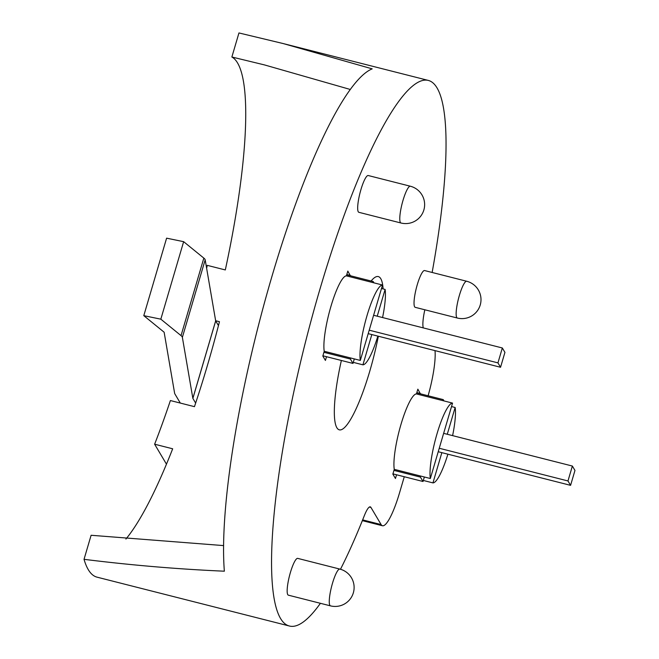 <?xml version="1.0" encoding="UTF-8"?>
<svg xmlns="http://www.w3.org/2000/svg" width="659" height="659" viewBox="0 0 659 659"><rect width="100%" height="100%" fill="white"/><g stroke="black" fill="none" stroke-linecap="round" stroke-linejoin="round"><path stroke-width="0.99" d="M195.649 403.086L192.873 398.415A2.488 0.461 -163.6 0 1 192.848 398.357L182.37 337.326A21.467 4.012 16.4 0 0 181.027 335.612L160.829 319.17L143.794 315.661L163.992 332.103A2.488 0.461 16.4 0 1 164.149 332.301L174.635 393.332A21.467 4.012 -163.6 0 0 174.833 393.835L180.302 403.061M160.829 319.17L183.639 241.672L203.837 258.106A21.467 4.012 16.4 0 1 205.18 259.819L215.666 320.859A2.488 0.461 -163.6 0 0 215.682 320.917L218.458 325.587M444.009 400.936L443.227 399.609L442.914 400.656M416.76 392.888L443.227 399.609M570.579 485.345L567.976 480.955L572.366 466.045L574.969 470.435L570.579 485.345L438.227 451.728M424.347 476.984L423.02 481.498L392.929 473.854M420.722 476.062L420.417 477.108L423.02 481.498M567.976 480.955L439.248 448.26M443.639 433.35L572.366 466.045M393.95 470.386L420.417 477.108M143.794 315.661L166.603 238.163L183.639 241.672M322.894 355.786L352.985 363.422L350.382 359.031L323.915 352.31M352.985 363.422L354.311 358.908M368.192 333.652L500.552 367.269L504.934 352.359L502.331 347.977L497.949 362.878L369.213 330.184M500.552 367.269L497.949 362.878M350.687 357.994L350.382 359.031M373.604 315.274L502.331 347.977M346.725 274.811L373.192 281.533L372.879 282.579M373.192 281.533L373.974 282.859M360.951 189.528A18.979 3.674 104.3 0 0 358.883 212.313L400.985 223.006A18.979 3.674 -75.7 0 1 400.392 222.495A18.979 3.674 -75.7 0 1 403.053 200.221A18.979 3.674 -75.7 0 1 410.326 186.217L368.224 175.525A18.979 3.674 104.3 0 0 360.951 189.528M417.312 284.556A18.979 3.674 104.3 0 0 415.244 307.341L457.354 318.033A18.979 3.674 -75.7 0 1 456.761 317.531A18.979 3.674 -75.7 0 1 459.422 295.257A18.979 3.674 -75.7 0 1 466.696 281.253L424.594 270.552A18.979 3.674 104.3 0 0 417.312 284.556M290.438 572.383A18.979 3.674 104.3 0 0 288.37 595.168L330.472 605.86A18.979 3.674 -75.7 0 1 329.879 605.357A18.979 3.674 -75.7 0 1 332.54 583.083A18.979 3.674 -75.7 0 1 339.822 569.079L297.711 558.379A18.979 3.674 104.3 0 0 290.438 572.383M447.263 434.273L455.147 407.493A41.122 7.957 -75.7 0 1 452.601 435.632M455.147 407.493L451.522 406.57M377.228 316.196L385.111 289.416A41.122 7.957 -75.7 0 1 382.566 317.556M385.111 289.416L381.487 288.494M341.37 360.473A79.072 15.297 104.3 0 0 339.369 429.849A79.072 15.297 104.3 0 0 369.683 371.503A79.072 15.297 104.3 0 0 378.348 336.23M383.118 288.906A79.072 15.297 104.3 0 0 378.299 276.574A79.072 15.297 104.3 0 0 371.116 281.006M215.641 320.735L219.463 321.707A256.194 49.557 -75.7 0 1 207.511 365.102A256.194 49.557 -75.7 0 1 194.454 406.661L170.393 400.548A256.194 49.557 -75.7 0 1 154.626 444.207L166.472 464.175M206.629 268.279A256.194 49.557 104.3 0 0 207.264 265.355L225.312 269.943A256.194 49.557 104.3 0 0 231.869 57.004L264.44 64.903L350.184 89.443M430.343 478.508A41.122 7.957 -75.7 0 1 437.106 433.49A41.122 7.957 -75.7 0 1 452.544 403.102L430.343 478.508L394.255 469.34A41.122 7.957 -75.7 0 1 401.01 424.322A41.122 7.957 -75.7 0 1 416.447 393.934L417.855 389.164L420.384 393.81M394.255 469.34L392.846 474.118L395.458 478.5L396.553 474.777M360.316 360.432A41.122 7.957 -75.7 0 1 367.071 315.414A41.122 7.957 -75.7 0 1 382.508 285.026L360.316 360.432L324.22 351.263A41.122 7.957 -75.7 0 1 330.975 306.246A41.122 7.957 -75.7 0 1 346.412 275.857L347.82 271.088L350.349 275.734M324.22 351.263L322.819 356.041L325.422 360.432L326.518 356.7M423.292 327.902A22.142 4.284 -75.7 0 1 424.561 311.048A281.5 54.458 -75.7 0 0 424.833 309.779M404.28 476.737L399.469 493.08A44.285 8.567 -75.7 0 1 382.5 525.758A44.285 8.567 -75.7 0 1 381.116 524.572L370.951 507.438A22.142 4.284 104.3 0 0 370.267 506.845A22.142 4.284 104.3 0 0 364.378 515.544A281.5 54.458 -75.7 0 1 340.481 569.261M320.414 603.306A281.5 54.458 -75.7 0 1 289.54 626.05A281.5 54.458 -75.7 0 1 306.056 339.805A281.5 54.458 -75.7 0 1 428.136 80.373A281.5 54.458 -75.7 0 1 432.139 272.472M428.103 395.771A44.285 8.567 104.3 0 0 434.998 350.621M428.136 80.373L283.255 43.576L372.203 68.857A281.5 54.458 104.3 0 0 272.093 275.882A281.5 54.458 104.3 0 0 224.357 571.196C178.128 569.178 131.355 565.224 84.031 559.326L91.107 535.273L223.632 545.594M154.626 444.207L172.674 448.787A256.194 49.557 -75.7 0 1 125.91 539.062M283.255 43.576L238.953 32.95L231.869 57.004M84.031 559.326A281.5 54.458 104.3 0 0 97.046 577.16L289.54 626.05M382.508 285.026L346.412 275.857M377.854 336.106A41.122 7.957 -75.7 0 1 362.92 364.822L371.816 334.574M346.799 274.556L350.423 275.478M362.92 364.822L353.29 362.376M452.544 403.102L416.447 393.934M447.889 454.175A41.122 7.957 -75.7 0 1 432.947 482.899L423.325 480.452M432.947 482.899L441.851 452.642M416.834 392.632L420.458 393.547M192.873 398.415L215.682 320.917M192.848 398.357L215.666 320.859M182.37 337.326L205.18 259.819M181.027 335.612L203.837 258.106M369.378 507.043L370.951 507.438M381.116 524.572L362.648 519.885M400.985 223.006A18.979 18.979 0 0 0 423.861 209.966A18.979 18.979 0 0 0 410.326 186.217M457.354 318.033A18.979 18.979 0 0 0 480.23 305.002A18.979 18.979 0 0 0 466.696 281.253M330.472 605.86A18.979 18.979 0 0 0 353.348 592.828A18.979 18.979 0 0 0 339.822 569.079M382.5 525.758L362.343 520.643"/></g></svg>
